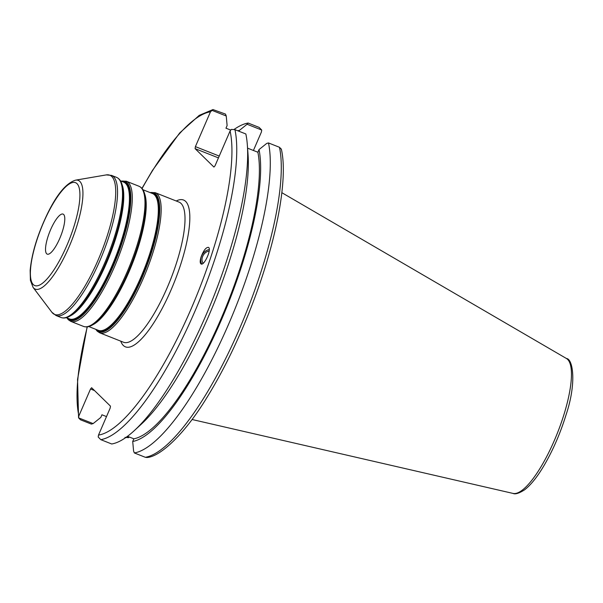 <?xml version="1.0" encoding="UTF-8"?>
<svg xmlns="http://www.w3.org/2000/svg" width="603" height="603" viewBox="0 0 603 603"><rect width="100%" height="100%" fill="white"/><g stroke="black" fill="none" stroke-linecap="round" stroke-linejoin="round"><path stroke-width="0.9" d="M59.705 238.562A21.535 5.902 -68.4 0 0 63.081 214.103A21.535 5.902 -68.4 0 0 49.672 231.951A21.535 5.902 -68.4 0 0 47.23 254.142A21.535 5.902 -68.4 0 0 59.705 238.562M106.505 416.59L101.945 414.789L100.799 417.442L93.126 423.6L91.347 424.09L80.448 419.771L78.578 417.849L78.88 415.904L90.525 388.988L94.535 390.571M98.5 435.08L98.206 437.024L100.791 439.662A176.626 48.391 -68.4 0 0 194.98 311.148A176.626 48.391 -68.4 0 0 234.944 129.66L231.318 129.411L230.09 130.987A173.038 47.411 111.6 0 1 191.008 309.135A173.038 47.411 111.6 0 1 98.5 435.08L110.145 408.163L110.477 406.151L91.618 387.721L90.525 388.988M230.09 130.987L215.022 165.802L213.937 167.069L195.078 148.639L218.452 157.888M219.243 156.064L195.402 146.627L195.078 148.639M195.402 146.627L210.47 111.811L212.987 109.565L225.499 114.088L226.238 115.995L227.112 125.537L225.967 128.198L230.663 130.052M201.085 256.931C203.618 250.328 206.098 247.147 208.51 247.373C211.909 249.099 203.995 266.42 200.965 263.895C199.925 262.961 199.97 260.639 201.085 256.931M209.166 251.052A7.417 5.646 -56.5 0 0 202.902 255.913A7.417 5.646 -56.5 0 0 203.181 263.27M201.847 264.016A8.97 6.829 123.5 0 1 201.183 256.991A8.97 6.829 123.5 0 1 209.264 249.619M239.029 131.273L239.406 130.406L247.087 124.248L261.717 130.037L261.423 131.982L253.418 150.471M87.133 326.864L77.546 379.438L78.578 417.849L93.126 423.6M211.698 110.236L226.238 115.995M127.497 436.308L133.858 438.826L132.713 441.479L133.587 451.029L134.333 452.936A176.626 48.391 -68.4 0 0 228.514 324.429A176.626 48.391 -68.4 0 0 268.478 142.934L279.475 147.283A176.626 48.391 111.6 0 1 239.504 328.778A176.626 48.391 111.6 0 1 145.323 457.293L146.928 457.496C159.72 456.901 184.088 435.065 206.882 397.588C222.462 372.39 236.685 343.642 249.544 311.359C275.337 246.717 288.664 180.214 281.307 148.986M268.478 142.934L266.707 143.424L259.026 149.582L257.88 152.235L247.577 148.157M281.337 149.212L279.475 147.283M145.323 457.293L134.333 452.936M129.261 437.002L128.605 437.65L124.972 437.401M247.087 124.248L248.135 123.042L259.124 127.399L261.717 130.037M128.605 437.65L126.698 436.896M234.944 129.66L245.851 133.972A176.626 48.391 -68.4 0 1 247.343 144.976A176.626 48.391 -68.4 0 1 213.59 296.842A176.626 48.391 -68.4 0 1 134.25 430.663A176.626 48.391 -68.4 0 1 111.698 443.981L100.791 439.662M248.135 123.042A176.626 48.391 -68.4 0 0 234.137 129.411M134.25 430.663L141.366 424.113A166.609 45.647 -68.4 0 0 216.213 297.882A166.609 45.647 -68.4 0 0 248.052 154.624L247.343 144.976M239.406 130.406A166.609 45.647 -68.4 0 0 237.763 130.776M132.713 441.479A166.609 45.647 -68.4 0 0 221.226 320.314A166.609 45.647 -68.4 0 0 259.026 149.582M133.858 438.826A163.82 44.878 -68.4 0 0 220.638 319.733A163.82 44.878 -68.4 0 0 257.88 152.235M70.189 315.942A73.574 20.155 -68.4 0 0 106.362 263.421A73.574 20.155 -68.4 0 0 122.123 184.767M105.879 263.277A73.935 20.253 111.6 0 1 75.895 311.495L75.383 311.962A74.651 20.449 -68.4 0 0 105.661 263.277A74.651 20.449 -68.4 0 0 123.185 191.219L123.238 191.912A73.935 20.253 111.6 0 1 105.879 263.277M120.457 180.84L123.592 182.083A73.574 20.155 111.6 0 1 112.037 265.667A73.574 20.155 111.6 0 1 69.428 318.904L66.292 317.66M68.124 318.392A73.935 20.253 -68.4 0 0 112.671 265.961A73.935 20.253 -68.4 0 0 122.288 181.571M121.301 181.179A74.651 20.449 111.6 0 1 113.191 266.255A74.651 20.449 111.6 0 1 67.966 318.957A74.651 20.449 111.6 0 1 67.137 317.992M92.658 324.836A73.574 20.155 -68.4 0 0 128.823 272.315A73.574 20.155 -68.4 0 0 144.584 193.661M128.349 272.172A73.935 20.253 111.6 0 1 98.364 320.389L97.852 320.856A74.651 20.449 -68.4 0 0 128.122 272.172A74.651 20.449 -68.4 0 0 145.655 200.113L145.7 200.807A73.935 20.253 111.6 0 1 128.349 272.172M142.926 189.734L152.476 193.518A73.574 20.155 111.6 0 1 140.921 277.101A73.574 20.155 111.6 0 1 98.312 330.338L88.762 326.555M97.015 329.826A73.935 20.253 -68.4 0 0 141.554 277.395A73.935 20.253 -68.4 0 0 151.18 193.005M150.185 192.613A74.651 20.449 111.6 0 1 142.074 277.697A74.651 20.449 111.6 0 1 96.849 330.391A74.651 20.449 111.6 0 1 96.02 329.426M123.185 191.219L122.311 185.475C121.316 181.315 119.386 178.609 116.537 177.357A75.367 20.653 111.6 0 1 104.703 262.983A75.367 20.653 111.6 0 1 61.046 317.517C63.986 318.557 67.242 317.902 70.815 315.557L75.383 311.962M61.046 317.517L56.064 315.542A75.367 20.653 -68.4 0 0 99.721 261.016A75.367 20.653 -68.4 0 0 111.555 175.39L116.537 177.357M126.291 181.224L138.999 186.252A75.367 20.653 111.6 0 1 127.165 271.878A75.367 20.653 111.6 0 1 83.516 326.411L70.8 321.376A75.367 20.653 -68.4 0 0 114.457 266.843A75.367 20.653 -68.4 0 0 126.291 181.224L121.045 181.073M155.175 192.659L179.016 202.095A75.367 20.653 111.6 0 1 181.028 203.422A75.367 20.653 111.6 0 1 167.182 287.721A75.367 20.653 111.6 0 1 123.532 342.255L99.683 332.811A75.367 20.653 -68.4 0 0 143.341 278.284A75.367 20.653 -68.4 0 0 155.175 192.659L149.928 192.508M75.533 180.169C66.194 183.101 56.735 194.483 47.17 214.336C37.401 234.876 31.725 253.569 30.15 270.423L30.406 280.305L33.082 287.405A58.461 16.017 -68.4 0 0 33.685 288.083A58.461 16.017 -68.4 0 0 69.104 246.815A58.461 16.017 -68.4 0 0 75.533 180.169L106.256 174.908A74.893 20.517 111.6 0 1 98.01 260.277A74.893 20.517 111.6 0 1 52.642 313.145A74.893 20.517 111.6 0 1 51.881 312.271L56.064 315.542M33.308 284.616A55.355 15.165 111.6 0 1 55.966 198.99A55.355 15.165 111.6 0 1 76.197 218.761A55.355 15.165 111.6 0 1 33.308 284.616M120.751 341.147A78.955 21.633 -68.4 0 0 168.147 296.435A78.955 21.633 -68.4 0 0 185.656 201.417A78.955 21.633 -68.4 0 0 176.234 200.995M78.88 415.904A173.038 47.411 111.6 0 1 87.307 326.849M142.067 188.535A173.038 47.411 111.6 0 1 210.47 111.811M513.01 493.412C515.188 494.535 519.04 493.344 524.565 489.84C530.828 485.023 537.348 476.875 544.117 465.403C553.041 450.094 560.36 433.233 566.059 414.804C576.8 382.965 572.978 358.86 566.428 358.491A72.616 19.891 111.6 0 1 554.278 440.627A72.616 19.891 111.6 0 1 513.01 493.412L192.048 419.5M66.88 317.894L68.358 319.771L70.8 321.376M138.999 186.252C141.856 187.503 143.785 190.209 144.78 194.37L145.655 200.113M83.516 326.411C86.455 327.452 89.711 326.796 93.284 324.452L97.852 320.856M95.764 329.328L97.241 331.205L99.683 332.811M106.256 174.908L111.555 175.39M33.082 287.405L51.881 312.271M212.987 109.558L199.246 115.354L179.686 132.962L152.476 170.393L141.946 188.4M566.428 358.491L281.842 192.681"/></g></svg>
